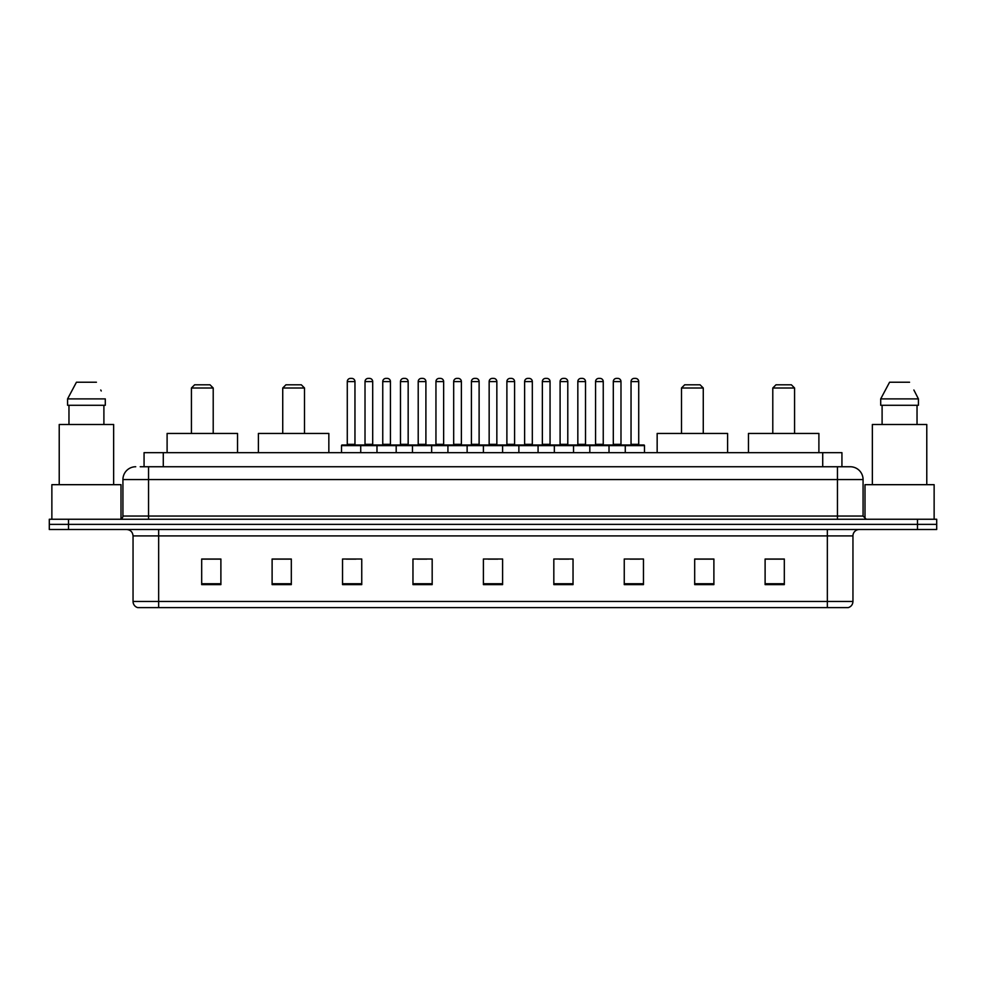 <?xml version="1.0" encoding="UTF-8"?>
<svg xmlns="http://www.w3.org/2000/svg" width="986" height="986" viewBox="0 0 986 986"><rect width="100%" height="100%" fill="white"/><g stroke="black" fill="none" stroke-linecap="round" stroke-linejoin="round"><path stroke-width="1.48" d="M140.222 466.748L148.541 466.748L140.222 466.748L144.067 466.748L144.067 452.66L841.933 452.66L841.933 466.748M135.735 466.748A12.806 12.806 0 0 0 122.93 479.553L122.93 516.048A3.204 3.204 0 0 1 119.725 519.252M863.07 479.553L148.541 479.553L148.541 466.748L850.265 466.748A12.806 12.806 0 0 1 863.07 479.553L863.07 516.048L866.275 519.252M68.502 519.252L49.3 519.252L49.3 524.367L68.502 524.367L49.3 524.367L49.3 529.494L68.502 529.494L68.502 524.367L917.498 524.367L68.502 524.367L68.502 519.252L917.498 519.252L917.498 524.367L936.7 524.367L917.498 524.367L917.498 529.494L68.502 529.494M936.7 519.252L936.7 524.367L936.7 519.252L917.498 519.252M850.068 466.748L845.778 466.748M848.022 607.61L137.978 607.61M137.658 607.61A6.397 6.397 0 0 1 133.048 601.46L158.66 601.46L158.66 607.61L827.34 607.61L827.34 601.46L852.952 601.46L852.952 535.903A6.397 6.397 0 0 1 859.361 529.494M133.048 601.46L133.048 535.903C132.666 532.009 130.534 529.876 126.639 529.494M784.314 584.624L784.314 559.013L765.111 559.013L765.111 584.624L784.314 584.624M713.889 584.624L713.889 559.013L694.686 559.013L694.686 584.624L713.889 584.624M643.464 584.624L643.464 559.013L624.249 559.013L624.249 584.624L643.464 584.624M573.039 584.624L573.039 559.013L553.824 559.013L553.824 584.624L573.039 584.624M220.889 584.624L220.889 559.013L201.686 559.013L201.686 584.624L220.889 584.624M291.314 584.624L291.314 559.013L272.111 559.013L272.111 584.624L291.314 584.624M361.751 584.624L361.751 559.013L342.536 559.013L342.536 584.624L361.751 584.624M432.176 584.624L432.176 559.013L412.961 559.013L412.961 584.624L432.176 584.624M502.601 584.624L502.601 559.013L483.399 559.013L483.399 584.624L502.601 584.624M936.7 529.494L936.7 524.367L936.7 529.494L917.498 529.494M827.34 607.61L847.837 607.61M630.079 559.136L639.68 559.136M417.263 559.136L426.864 559.136M346.32 559.136L355.921 559.136M559.136 559.136L568.737 559.136M488.193 559.136L497.807 559.136M291.314 559.136L272.111 559.136M220.889 559.136L201.686 559.136M713.889 559.136L694.686 559.136M784.314 559.136L765.111 559.136M121.007 518.981L121.007 484.681L51.864 484.681L51.864 519.252M113.649 484.681L113.649 424.498L59.222 424.498L59.222 484.681M103.9 405.283L103.9 424.498L103.9 405.283M67.578 398.886L76.44 382.235L67.578 398.886L67.578 405.283L105.292 405.283L105.292 398.886L67.578 398.886M101.25 390.974L100.745 390.012M68.971 405.283L68.971 424.498M96.431 382.235L76.44 382.235M191.432 388.003L213.21 388.003L210.006 384.799L194.636 384.799L191.432 388.003L191.432 433.458M213.21 388.003L213.21 433.458M237.54 452.66L237.54 433.458L167.102 433.458L167.102 452.66M282.736 388.003L304.501 388.003L301.309 384.799L285.94 384.799L282.736 388.003L282.736 433.458M304.501 388.003L304.501 433.458M328.843 452.66L328.843 433.458L258.406 433.458L258.406 452.66M681.499 388.003L703.264 388.003L700.06 384.799L684.691 384.799L681.499 388.003L681.499 433.458M703.264 388.003L703.264 433.458M727.594 452.66L727.594 433.458L657.157 433.458L657.157 452.66M772.79 388.003L794.568 388.003L791.364 384.799L775.994 384.799L772.79 388.003L772.79 433.458M794.568 388.003L794.568 433.458M818.898 452.66L818.898 433.458L748.46 433.458L748.46 452.66M934.136 519.252L934.136 484.681L864.993 484.681L864.993 518.981M926.778 484.681L926.778 424.498L872.351 424.498L872.351 484.681M914.379 390.974L918.422 398.886L880.708 398.886L889.569 382.235L880.708 398.886L880.708 405.283L918.422 405.283L918.422 398.886L918.422 405.283M918.422 398.886L913.874 390.012M882.1 405.283L882.1 424.498M917.029 424.498L917.029 405.283M909.56 382.235L889.569 382.235M625.272 452.66L625.272 445.623A0.641 0.641 0 0 1 625.913 444.982L643.846 444.982A0.641 0.641 0 0 1 644.487 445.623L341.513 445.623A0.641 0.641 0 0 1 342.154 444.982L360.087 444.982L342.154 444.982M360.728 452.66L360.728 445.623A0.641 0.641 0 0 0 360.087 444.982M354.96 444.341A0.641 0.641 0 0 0 355.601 444.982L346.641 444.982A0.641 0.641 0 0 0 347.282 444.341L354.96 444.341L354.96 381.594A3.204 3.204 0 0 0 351.755 378.39L350.474 378.39A3.204 3.204 0 0 0 347.282 381.594L347.282 444.341M341.513 445.623L341.513 452.66M376.985 452.66L376.985 445.623A0.641 0.641 0 0 1 377.626 444.982L395.559 444.982L377.626 444.982M396.187 452.66L396.187 445.623A0.641 0.641 0 0 0 395.559 444.982M390.431 444.341A0.641 0.641 0 0 0 391.072 444.982L382.112 444.982A0.641 0.641 0 0 0 382.753 444.341L390.431 444.341L390.431 381.594A3.204 3.204 0 0 0 387.227 378.39L385.945 378.39A3.204 3.204 0 0 0 382.753 381.594L382.753 444.341M412.456 452.66L412.456 445.623A0.641 0.641 0 0 1 413.097 444.982L431.018 444.982L413.097 444.982M431.658 452.66L431.658 445.623A0.641 0.641 0 0 0 431.018 444.982M425.903 444.341A0.641 0.641 0 0 0 426.544 444.982L417.583 444.982A0.641 0.641 0 0 0 418.212 444.341L425.903 444.341L425.903 381.594A3.204 3.204 0 0 0 422.698 378.39L421.416 378.39A3.204 3.204 0 0 0 418.212 381.594L418.212 444.341M447.927 452.66L447.927 445.623A0.641 0.641 0 0 1 448.568 444.982L466.489 444.982L448.568 444.982M467.13 452.66L467.13 445.623A0.641 0.641 0 0 0 466.489 444.982M461.374 444.341A0.641 0.641 0 0 0 462.015 444.982L453.042 444.982A0.641 0.641 0 0 0 453.683 444.341L461.374 444.341L461.374 381.594A3.204 3.204 0 0 0 458.17 378.39L456.888 378.39A3.204 3.204 0 0 0 453.683 381.594L453.683 444.341M483.399 452.66L483.399 445.623A0.641 0.641 0 0 1 484.04 444.982L501.96 444.982L484.04 444.982M502.601 452.66L502.601 445.623A0.641 0.641 0 0 0 501.96 444.982M496.845 444.341A0.641 0.641 0 0 0 497.486 444.982L488.514 444.982A0.641 0.641 0 0 0 489.155 444.341L496.845 444.341L496.845 381.594A3.204 3.204 0 0 0 493.641 378.39L492.359 378.39A3.204 3.204 0 0 0 489.155 381.594L489.155 444.341M518.87 452.66L518.87 445.623A0.641 0.641 0 0 1 519.511 444.982L537.432 444.982A0.641 0.641 0 0 1 538.073 445.623L538.073 452.66M532.317 444.341A0.641 0.641 0 0 0 532.958 444.982L523.985 444.982A0.641 0.641 0 0 0 524.626 444.341L532.317 444.341L532.317 381.594A3.204 3.204 0 0 0 529.112 378.39L527.83 378.39A3.204 3.204 0 0 0 524.626 381.594L524.626 444.341M554.342 452.66L554.342 445.623A0.641 0.641 0 0 1 554.982 444.982L572.903 444.982A0.641 0.641 0 0 1 573.544 445.623L573.544 452.66M567.788 444.341A0.641 0.641 0 0 0 568.417 444.982L559.456 444.982A0.641 0.641 0 0 0 560.097 444.341L567.788 444.341L567.788 381.594A3.204 3.204 0 0 0 564.584 378.39L563.302 378.39A3.204 3.204 0 0 0 560.097 381.594L560.097 444.341M589.813 452.66L589.813 445.623A0.641 0.641 0 0 1 590.441 444.982L608.374 444.982A0.641 0.641 0 0 1 609.015 445.623L609.015 452.66M603.247 444.341A0.641 0.641 0 0 0 603.888 444.982L594.928 444.982A0.641 0.641 0 0 0 595.569 444.341L603.247 444.341L603.247 381.594A3.204 3.204 0 0 0 600.055 378.39L598.773 378.39A3.204 3.204 0 0 0 595.569 381.594L595.569 444.341M638.718 444.341A0.641 0.641 0 0 0 639.359 444.982L630.399 444.982A0.641 0.641 0 0 0 631.04 444.341L638.718 444.341L638.718 381.594A3.204 3.204 0 0 0 635.526 378.39L634.245 378.39A3.204 3.204 0 0 0 631.04 381.594L631.04 444.341M644.487 445.623L644.487 452.66M377.823 444.982L359.89 444.982M365.017 381.594A3.204 3.204 0 0 1 368.209 378.39L369.491 378.39A3.204 3.204 0 0 1 372.696 381.594L365.017 381.594L365.017 444.341A0.641 0.641 0 0 1 364.376 444.982M372.696 381.594L372.696 444.341A0.641 0.641 0 0 0 373.337 444.982M413.282 444.982L395.361 444.982M400.489 381.594A3.204 3.204 0 0 1 403.681 378.39L404.963 378.39A3.204 3.204 0 0 1 408.167 381.594L400.489 381.594L400.489 444.341A0.641 0.641 0 0 1 399.848 444.982M408.167 381.594L408.167 444.341A0.641 0.641 0 0 0 408.808 444.982M448.753 444.982L430.833 444.982M435.948 381.594A3.204 3.204 0 0 1 439.152 378.39L440.434 378.39A3.204 3.204 0 0 1 443.638 381.594L435.948 381.594L435.948 444.341A0.641 0.641 0 0 1 435.307 444.982M443.638 381.594L443.638 444.341A0.641 0.641 0 0 0 444.279 444.982M484.225 444.982L466.304 444.982M471.419 381.594A3.204 3.204 0 0 1 474.623 378.39L475.905 378.39A3.204 3.204 0 0 1 479.11 381.594L471.419 381.594L471.419 444.341A0.641 0.641 0 0 1 470.778 444.982M479.11 381.594L479.11 444.341A0.641 0.641 0 0 0 479.751 444.982M519.696 444.982L501.775 444.982M506.89 381.594A3.204 3.204 0 0 1 510.095 378.39L511.377 378.39A3.204 3.204 0 0 1 514.581 381.594L506.89 381.594L506.89 444.341A0.641 0.641 0 0 1 506.249 444.982M514.581 381.594L514.581 444.341A0.641 0.641 0 0 0 515.222 444.982M555.167 444.982L537.247 444.982M542.362 381.594A3.204 3.204 0 0 1 545.566 378.39L546.848 378.39A3.204 3.204 0 0 1 550.052 381.594L542.362 381.594L542.362 444.341A0.641 0.641 0 0 1 541.721 444.982M550.052 381.594L550.052 444.341A0.641 0.641 0 0 0 550.693 444.982M590.639 444.982L572.718 444.982M577.833 381.594A3.204 3.204 0 0 1 581.037 378.39L582.319 378.39A3.204 3.204 0 0 1 585.511 381.594L577.833 381.594L577.833 444.341A0.641 0.641 0 0 1 577.192 444.982M585.511 381.594L585.511 444.341A0.641 0.641 0 0 0 586.152 444.982M626.11 444.982L608.177 444.982M613.304 381.594A3.204 3.204 0 0 1 616.509 378.39L617.791 378.39A3.204 3.204 0 0 1 620.983 381.594L613.304 381.594L613.304 444.341A0.641 0.641 0 0 1 612.663 444.982M620.983 381.594L620.983 444.341A0.641 0.641 0 0 0 621.624 444.982M163.282 466.748L163.282 452.66M822.718 466.748L822.718 452.66M148.541 519.252L148.541 479.553L122.93 479.553M122.93 516.048L863.07 516.048M837.459 466.748L837.459 519.252M827.34 529.494L827.34 535.903L133.048 535.903M852.952 535.903L827.34 535.903L827.34 601.46L158.66 601.46L158.66 529.494M502.601 583.737L483.399 583.737M432.176 583.737L412.961 583.737M361.751 583.737L342.536 583.737M291.314 583.737L272.111 583.737M220.889 583.737L201.686 583.737M573.039 583.737L553.824 583.737M643.464 583.737L624.249 583.737M713.889 583.737L694.686 583.737M784.314 583.737L765.111 583.737M354.96 381.594L347.282 381.594M390.431 381.594L382.753 381.594M425.903 381.594L418.212 381.594M461.374 381.594L453.683 381.594M496.845 381.594L489.155 381.594M532.317 381.594L524.626 381.594M567.788 381.594L560.097 381.594M603.247 381.594L595.569 381.594M638.718 381.594L631.04 381.594M365.017 444.341L372.696 444.341M400.489 444.341L408.167 444.341M435.948 444.341L443.638 444.341M471.419 444.341L479.11 444.341M506.89 444.341L514.581 444.341M542.362 444.341L550.052 444.341M577.833 444.341L585.511 444.341M613.304 444.341L620.983 444.341M848.342 607.61C851.238 606.575 852.779 604.529 852.952 601.46"/></g></svg>
